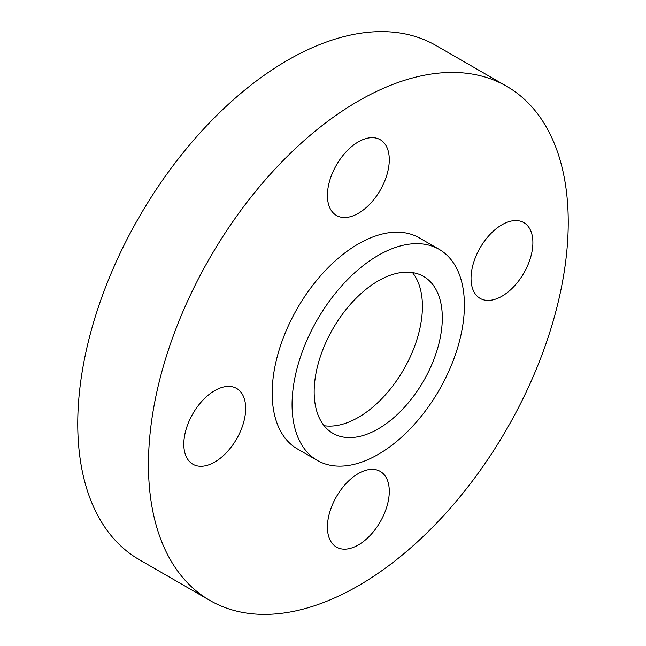 <?xml version="1.0" encoding="UTF-8"?>
<svg xmlns="http://www.w3.org/2000/svg" width="646" height="646" viewBox="0 0 646 646"><rect width="100%" height="100%" fill="white"/><g stroke="black" fill="none" stroke-linecap="round" stroke-linejoin="round"><path stroke-width="0.97" d="M412.495 272.588A90.61 52.318 -60 0 1 414.474 346.692A90.61 52.318 -60 0 1 358.352 417.397A90.61 52.318 -60 0 1 324.09 425.706M378.233 428.871A90.61 52.318 120 0 0 437.431 349.026A90.61 52.318 120 0 0 423.542 276.415A90.61 52.318 120 0 0 378.233 280.905A90.61 52.318 120 0 0 319.043 360.751A90.61 52.318 120 0 0 332.932 433.361A90.61 52.318 120 0 0 378.233 428.871M378.233 255.396A121.86 70.357 120 0 0 298.63 362.777A121.86 70.357 120 0 0 317.307 460.42A121.86 70.357 120 0 0 378.233 454.388A121.86 70.357 120 0 0 457.844 347.007A121.86 70.357 120 0 0 439.167 249.356A121.86 70.357 120 0 0 378.233 255.396M439.167 249.356L419.278 237.873A121.86 70.357 120 0 0 358.352 243.913A121.86 70.357 120 0 0 278.741 351.295A121.86 70.357 120 0 0 297.418 448.946L317.307 460.42M214.738 462.043A43.742 25.259 120 0 0 243.316 423.493A43.742 25.259 120 0 0 236.614 388.44A43.742 25.259 120 0 0 214.738 390.604A43.742 25.259 120 0 0 186.161 429.154A43.742 25.259 120 0 0 192.863 464.208A43.742 25.259 120 0 0 214.738 462.043M358.352 213.301A43.742 25.259 120 0 0 386.93 174.751A43.742 25.259 120 0 0 380.219 139.697A43.742 25.259 120 0 0 358.352 141.862A43.742 25.259 120 0 0 329.775 180.412A43.742 25.259 120 0 0 336.477 215.465A43.742 25.259 120 0 0 358.352 213.301M501.958 296.215A43.742 25.259 120 0 0 530.536 257.665A43.742 25.259 120 0 0 523.833 222.612A43.742 25.259 120 0 0 501.958 224.776A43.742 25.259 120 0 0 473.389 263.326A43.742 25.259 120 0 0 480.091 298.379A43.742 25.259 120 0 0 501.958 296.215M358.352 544.958A43.742 25.259 120 0 0 386.93 506.407A43.742 25.259 120 0 0 380.219 471.354A43.742 25.259 120 0 0 358.352 473.518A43.742 25.259 120 0 0 329.775 512.068A43.742 25.259 120 0 0 336.477 547.122A43.742 25.259 120 0 0 358.352 544.958M358.352 101.042A296.837 171.376 120 0 0 164.431 362.616A296.837 171.376 120 0 0 209.934 600.473A296.837 171.376 120 0 0 358.352 585.777A296.837 171.376 120 0 0 552.265 324.203A296.837 171.376 120 0 0 506.763 86.346A296.837 171.376 120 0 0 358.352 101.042M506.763 86.346L436.066 45.527A296.837 171.376 120 0 0 287.648 60.223A296.837 171.376 120 0 0 93.735 321.797A296.837 171.376 120 0 0 139.237 559.654L209.934 600.473"/></g></svg>

